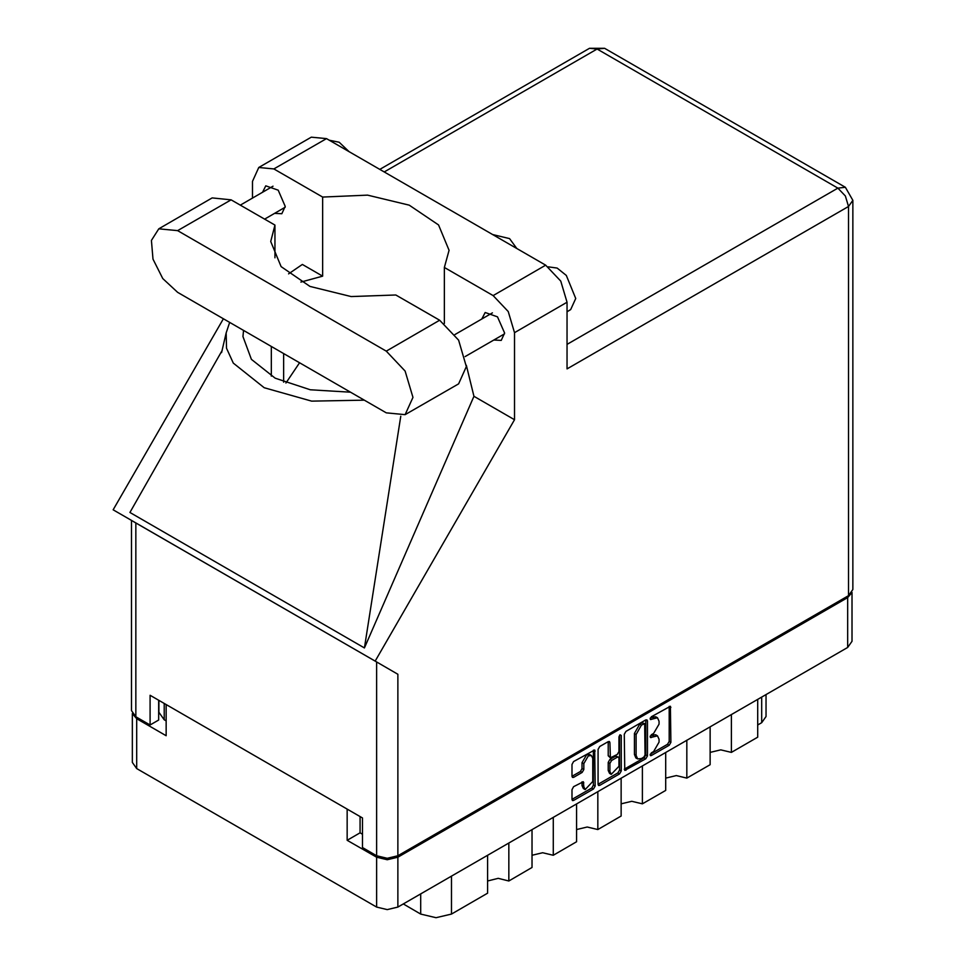 <?xml version="1.0" encoding="UTF-8"?>
<svg xmlns="http://www.w3.org/2000/svg" width="966" height="966" viewBox="0 0 966 966"><rect width="100%" height="100%" fill="white"/><g stroke="black" fill="none" stroke-linecap="round" stroke-linejoin="round"><path stroke-width="1.45" d="M591.47 755.533L589.755 754.543L586.579 754.857L582.075 762.645L583.79 763.635L588.294 755.847L591.47 755.533L592.786 758.443L592.786 781.446L585.106 789.548L583.79 786.638L583.295 781.723L573.623 786.735L571.944 789.645L571.944 799.45L572.427 800.536L573.623 800.428L593.462 788.968L595.141 786.058L594.645 750.027L573.623 761.606L571.944 764.517L571.944 776.35L572.427 777.437L573.623 777.328L582.112 772.426L583.79 769.516L583.79 763.635M620.1 734.764L621.283 735.44L620.1 734.764L618.928 736.804L618.928 751.56L617.25 754.47L610.427 757.839L609.932 742.576L609.437 741.49L608.254 741.61L609.932 742.576M624.217 734.329L624.712 770.361L645.735 758.781L647.413 755.871L647.413 720.938L646.93 719.851L645.735 719.96L625.908 731.419L624.217 734.329M852.012 592.387L852.012 641.315L847.617 647.449L397.883 907.086L387.269 909.634L376.655 907.086L136.713 768.562L132.318 762.44L132.318 713.512M360.04 816.524L360.04 832.837L347.192 840.251L376.655 857.253L387.269 859.8L397.883 857.253L847.617 597.616L851.891 592.581M653.644 751.512L651.326 752.84L650.492 755.641L651.326 755.557L669.184 745.245L670.875 742.335L670.38 706.303L651.326 716.736L650.492 719.537L657.448 717.75L659.017 721.228L659.017 724.138L653.644 733.46L651.326 734.788L650.492 737.589L657.448 735.802L659.017 739.28L659.017 742.19L653.644 751.512M619.592 773.875L599.765 785.334L598.57 785.455L598.087 784.32L617.89 772.885L619.592 773.875L621.283 770.965L621.283 735.44M599.765 785.334L598.087 784.356L598.087 749.423L599.765 746.513L608.254 741.61M132.439 713.705L136.713 718.728L166.176 735.742L166.176 704.588M347.192 840.251L347.192 809.11M360.04 832.837L362.431 834.226M164.208 703.453L164.208 719.767L166.176 720.914M164.208 719.767L158.883 712.353L158.883 700.386M766.038 694.542L766.038 716.555L761.643 722.689L757.706 724.959M731.419 714.526L731.419 752.405L757.706 737.227L757.706 699.36M710.179 726.794L710.179 764.661L686.886 778.113L676.272 775.565L665.646 778.113M731.419 752.405L720.793 749.857L710.179 752.405M686.886 740.234L686.886 778.113M665.646 752.502L665.646 790.369L642.354 803.821L631.74 801.273L621.126 803.821M642.354 765.941L642.354 803.821M621.126 778.21L621.126 816.077L597.833 829.528L597.833 791.649M576.593 803.917L576.593 841.784L553.301 855.236L553.301 817.357M576.593 829.528L587.219 826.981L597.833 829.528M532.073 829.625L532.073 867.492L508.78 880.944L508.78 843.064M532.073 855.236L542.687 852.688L553.301 855.236M487.54 855.333L487.54 893.2L451.496 914.017L436.077 917.7L420.669 914.017L420.669 893.936M487.54 880.944L498.154 878.396L508.78 880.944M403.281 903.983L420.669 914.017M657.448 735.802L655.733 734.812L651.929 735.186L653.644 736.177M650.275 736.14L651.929 735.186M657.448 717.75L655.733 716.76L651.929 717.134L653.644 718.124M650.275 718.088L651.929 717.134M650.275 754.192L667.47 744.255L669.16 741.345L669.16 706.448M624.217 769.238L644.02 757.803L645.711 754.881L645.711 719.984L647.413 720.938M643.887 757.139L645.071 755.098L644.72 723.667L641.448 725.152L636.075 734.474L636.075 755.436L637.645 758.926L641.448 758.539L643.887 757.139M644.72 723.667L642.173 722.761L643.887 723.751M637.645 758.926L635.93 757.936L634.36 754.446L634.36 733.484L639.733 724.174L642.173 722.761M608.218 741.622L608.218 755.762L610.427 757.839M619.568 735.223L619.568 769.974L621.283 770.965M609.932 771.448L611.249 774.358L618.928 766.255L618.928 758.153L618.433 757.066L617.25 757.187L611.611 760.435L609.932 763.345L609.932 771.448L608.218 770.457L609.534 773.38L611.249 774.358M618.433 757.066L615.535 756.197L617.25 757.187M608.218 770.457L608.218 762.355L609.896 759.445L615.535 756.197M617.89 772.885L619.568 769.974M585.106 789.548L583.392 788.558L582.075 785.648L582.075 781.856M571.944 776.314L580.397 771.436L582.075 768.525L582.075 762.645M573.623 800.428L571.944 799.413L591.747 787.978L593.426 785.068L593.426 750.171M405.128 414.68L458.56 383.828L466.385 366.537L458.56 340.201L439.675 320.253L395.843 294.956L351.129 296.574L309.929 286.407L281.058 266.616L270.697 241.452L274.912 225.138L231.079 199.829L212.194 197.958L158.762 228.809L151.445 240.377L152.966 259.081L162.807 278.606L177.647 292.372L386.243 412.808L405.128 414.68L412.953 397.376L405.128 371.053L386.243 351.105L177.647 230.681L158.762 228.809M329.189 140.191L339.235 142.231L349.269 151.783M548.35 266.918L557.08 268.089L566.281 275.407L575.736 298.554L570.725 309.639L567.09 311.74M493.94 339.996L501.245 340.382L504.578 333.016L497.55 316.8L485.137 312.489L481.829 319.022M274.549 213.329L281.867 213.727L285.199 206.35L278.172 190.145L265.759 185.834L262.45 192.355M516.75 248.479L509.553 238.59L492.418 234.436M258.755 167.48L311.33 137.124L326.472 138.621L273.897 168.978L258.755 167.48L252.488 181.342L252.488 198.102M848.474 595.636L848.474 206.458L852.869 200.324L852.869 589.501L848.474 595.636L397.883 855.779L387.269 858.315L376.655 855.779L376.655 661.976L397.883 674.232L375.158 661.118L514.516 419.739L514.516 332.618L508.249 311.523L493.107 295.536L545.681 265.179L326.472 138.621M545.681 265.179L560.823 281.166L567.09 302.261L567.09 368.903L848.474 206.458L845.359 195.989L837.848 188.068L597.06 49.049L384.19 171.948M493.107 295.536L444.42 267.425L444.42 323.489M466.373 365.233L473.932 396.314L514.516 419.739M222.24 350.368L129.867 512.499L364.484 647.957L473.932 396.314M375.158 661.118L113.131 509.831L223.424 318.804M300.861 282.012L322.584 276.191L322.584 197.088L273.897 168.978M322.584 276.191L302.346 264.503L288.556 273.813M376.655 661.976L135.856 522.956L135.856 716.76L150.08 724.959L158.641 720.02L158.641 700.241M135.856 716.76L131.461 710.626L131.461 520.42L135.856 522.956M376.655 855.779L362.431 847.568L362.431 817.9L150.08 695.303L150.08 724.959M444.42 267.425L449.045 250.351L438.528 225.006L409.258 205.166L367.599 195.132L322.584 197.088M429.641 314.469L410.321 303.312M299.569 362.769L285.876 383.031M229.691 322.427L226.153 332.884L226.539 348.219L233.349 363.059L264.249 387.74L311.62 401.156L364.339 400.165M350.501 392.172L310.279 389.841L275.201 378.249L251.377 359.4L242.949 336.579L243.541 330.42M400.793 416.225L364.484 647.957M274.912 257.777L274.912 225.138M847.617 647.449L847.617 597.616M397.883 857.253L397.883 907.086M136.713 718.728L136.713 768.562M376.655 907.086L376.655 857.253M761.643 722.689L761.643 697.078M451.496 876.15L451.496 914.017M650.154 736.829L651.326 737.505M650.154 718.776L651.326 719.453M669.184 706.424L670.875 707.402M669.16 741.345L670.875 742.335M667.47 744.255L669.184 745.245M650.154 754.881L651.326 755.557M645.711 754.881L647.413 755.871M644.02 757.803L645.735 758.781M624.217 769.274L625.908 770.24M639.733 724.174L641.448 725.152M634.36 733.484L636.075 734.474M634.36 754.446L636.075 755.436M608.218 755.762L609.932 756.752M609.896 759.445L611.611 760.435M608.218 762.355L609.932 763.345M582.112 781.832L583.79 782.81M582.075 785.648L583.79 786.638M582.075 768.525L583.79 769.516M580.397 771.436L582.112 772.426M571.944 776.35L573.623 777.328M593.462 750.147L595.141 751.113M593.426 785.068L595.141 786.058M591.747 787.978L593.462 788.968M567.09 344.379L837.848 188.068L845.359 187.319L604.571 48.3L597.06 49.049L589.55 48.3L379.783 169.4M567.09 302.261L514.516 332.618M397.883 674.232L397.883 855.779M283.654 382.15L283.654 353.58M271.325 376.124L271.325 346.456M231.079 199.829L177.647 230.681M439.675 320.253L386.243 351.105M454.901 334.562L492.443 312.887M240.292 205.142L273.064 186.221M264.515 219.125L285.175 207.195M465.165 356.599L504.554 333.862M226.153 332.884L221.552 352.59M604.571 48.3L589.55 48.3M852.869 200.324L845.359 187.319"/></g></svg>
